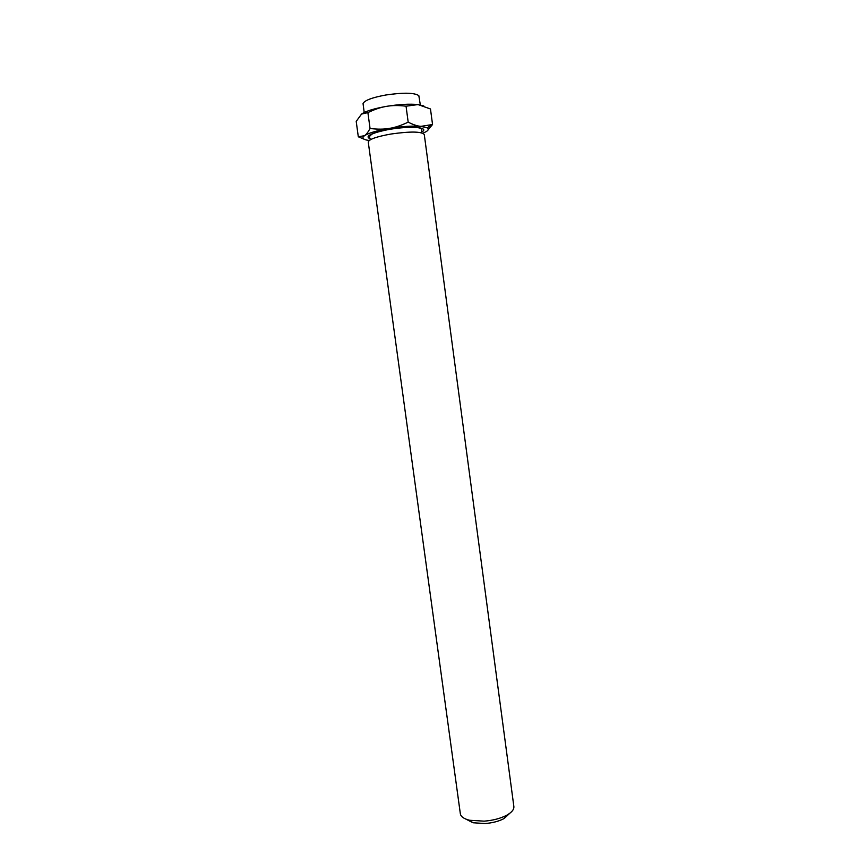 <?xml version="1.0" encoding="UTF-8"?>
<svg xmlns="http://www.w3.org/2000/svg" width="867" height="867" viewBox="0 0 867 867"><rect width="100%" height="100%" fill="white"/><g stroke="black" fill="none" stroke-linecap="round" stroke-linejoin="round"><path stroke-width="1.3" d="M389.489 128.381C402.093 126.376 412.573 125.715 420.918 126.365C417.33 126.083 413.082 124.685 408.184 122.139C401.378 125.422 395.146 127.492 389.489 128.381C383.832 129.367 377.362 129.4 370.057 128.479C368.107 132.142 366.253 134.548 364.508 135.696C368.768 132.965 377.091 130.527 389.489 128.381M427.03 131.047L432.546 124.512L420.918 126.365L427.355 127.893C428.937 128.912 428.536 130.169 426.163 131.643L422.901 133.236M369.234 140.487C363.793 139.793 361.897 138.471 363.522 136.52L364.508 135.696L358.309 136.78L363.956 139.132M465.969 819.142L472.97 822.761L485.195 823.52C492.597 822.935 498.893 821.277 504.085 818.556L509.872 813.213M484.165 821.157C492.987 820.453 500.487 818.481 506.664 815.262C511.747 812.412 514.153 809.496 513.86 806.516L424.277 134.493C421.525 131.448 410.449 131.285 391.05 134.017C376.516 136.628 368.919 139.316 368.258 142.069L460.344 813.755C460.854 816.703 463.943 818.871 469.611 820.269L484.165 821.157M370.057 128.479L367.89 112.623C374.62 109.35 380.83 107.259 386.498 106.359C392.155 105.341 398.668 105.286 406.049 106.197L418.013 104.571L430.476 108.971L432.546 124.512M358.309 136.78L356.207 121.38L361.539 114.076L367.89 112.623M408.184 122.139L406.049 106.197M364.205 112.504L363.045 103.541C364.508 100.409 372.073 97.559 385.761 95.012C403.296 92.433 414.318 92.639 418.826 95.63L420.332 104.95M361.539 114.076C365.776 111.139 374.089 108.559 386.498 106.359C399.123 104.333 409.625 103.737 418.013 104.571L423.735 105.915M371.282 139.262C363.522 136.607 369.895 133.236 390.388 129.15C412.638 125.292 431.528 127.698 420.603 132.597M427.355 127.893L430.422 125.271M504.085 818.556L506.664 815.262M472.97 822.761L469.611 820.269M421.687 132.835L421.817 129.551C421.449 128.479 419.812 127.817 416.919 127.579C409.918 126.983 401.096 127.536 390.443 129.216C382.174 130.624 375.953 132.293 371.78 134.212L369.309 136.65L370.307 139.782"/></g></svg>
